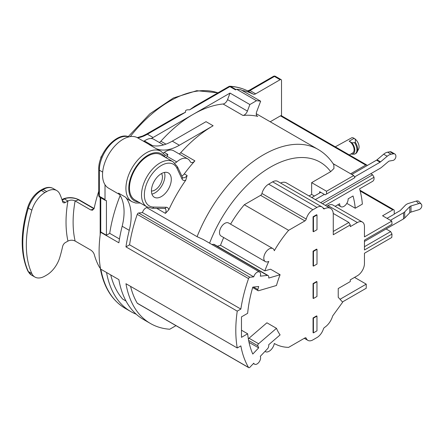 <?xml version="1.0" encoding="UTF-8"?>
<svg xmlns="http://www.w3.org/2000/svg" width="444" height="444" viewBox="0 0 444 444"><rect width="100%" height="100%" fill="white"/><g stroke="black" fill="none" stroke-linecap="round" stroke-linejoin="round"><path stroke-width="0.67" d="M326.806 206.227L327.955 205.566A10.023 5.789 -60 0 1 332.967 205.067L362.382 222.056A10.023 5.789 120 0 1 364.457 226.645L364.457 236.874L391.78 221.101A109.268 63.087 120 0 1 391.991 224.253L364.457 240.149L364.457 249.972L391.991 234.077A218.193 178.155 -120 0 0 390.637 231.585L364.457 246.698M391.991 234.077A109.268 63.087 120 0 1 391.78 237.473L364.457 253.247L364.457 263.475A10.023 5.789 120 0 1 357.37 275.757L350.283 279.848L350.283 281.568L338.234 288.522L338.234 297.291L342.663 302.181L332.645 315.989A13.031 7.526 120 0 1 324.597 327.4A2.004 1.16 -60 0 0 323.387 329.054A10.023 5.789 120 0 1 316.938 337.568L312.926 339.888A10.023 5.789 120 0 1 307.914 340.382L304.318 338.306M320.64 202.664L380.092 168.343A10.528 6.077 120 0 0 381.768 167.155L388.411 161.544A2.509 1.449 -60 0 1 389.394 161.039L393.068 160.401A3.008 1.737 120 0 0 395.898 156.449L395.898 156.31A5.012 2.892 120 0 0 394.86 154.018A5.012 2.892 120 0 0 393.523 153.818L391.147 154.234A10.023 5.789 120 0 0 387.212 156.255L380.569 161.866A3.008 1.737 -60 0 1 380.092 162.204L354.545 176.951M324.336 194.394L315.323 199.595M313.42 283.777L316.966 281.729L316.611 281.524L313.064 283.572L313.42 283.777L313.42 298.507L313.064 298.307L313.064 283.572M313.064 251.16L316.611 249.112L316.999 249.334L316.999 264.069L313.458 266.117L313.064 265.889L313.064 251.16L313.458 251.382L313.458 266.117M313.064 216.777L313.064 231.513L313.458 231.74L313.458 217.005L313.064 216.777L316.611 214.735L316.999 214.957L316.999 229.692L313.458 231.74M313.064 317.948L313.064 332.684L313.42 332.889L313.42 318.154L313.064 317.948L316.611 315.9L316.966 316.106L316.966 330.841L313.42 332.889M386.097 228.965L390.637 231.585M253.507 287.046L257.836 289.544A100.25 57.881 120 0 1 258.691 286.502L252.786 287.118A109.268 63.087 120 0 0 247.652 313.314L241.469 316.883L241.469 337.346L247.652 333.777A109.268 63.087 120 0 0 252.786 354.051L258.691 347.852L249.045 342.407M257.836 289.544A1.504 0.866 120 0 0 258.086 290.692A1.504 0.866 120 0 0 258.58 290.726L276.479 285.486A72.683 41.964 -60 0 1 280.108 274.731L268.742 278.055L268.742 276.923A3.008 1.737 120 0 0 268.121 275.546A3.008 1.737 120 0 0 267.421 275.413L260.306 276.162A5.012 2.892 120 0 0 259.574 272.028A5.012 2.892 120 0 0 253.746 276.851L249.894 277.25A1.504 0.866 120 0 0 248.54 278.616A120.296 69.453 120 0 0 240.853 309.057L237.246 311.139A125.308 72.35 120 0 0 237.246 347.974L240.853 345.893A120.296 69.453 120 0 0 248.54 367.454A1.504 0.866 120 0 0 248.74 367.654A1.504 0.866 120 0 0 249.894 367.255L253.746 363.209A5.012 2.892 120 0 0 254.562 364.197A5.012 2.892 120 0 0 259.074 362.071A5.012 2.892 120 0 0 260.306 356.327L267.421 348.856A3.008 1.737 120 0 0 268.742 345.821L268.742 344.688L280.108 334.893A72.683 41.964 -60 0 1 276.479 328.321L266.911 322.799L249.012 338.223A1.504 0.866 120 0 0 248.39 339.083M333.272 231.474L348.867 222.466L350.283 224.925L333.272 234.748L333.272 214.363A13.031 7.526 120 0 0 330.569 208.397A13.031 7.526 120 0 0 324.597 208.752A2.004 1.16 -60 0 1 323.676 208.802A2.004 1.16 -60 0 1 323.387 208.491A10.023 5.789 120 0 0 321.95 206.926A10.023 5.789 120 0 0 316.938 207.426L312.926 209.74A10.023 5.789 120 0 0 306.238 219.059A2.004 1.16 -60 0 1 304.906 220.918L288.622 230.319A80.703 46.592 120 0 0 274.303 250.738A7.52 4.34 120 0 0 272.877 248.573A7.52 4.34 120 0 0 265.357 252.914A7.52 4.34 120 0 0 265.357 261.599A7.52 4.34 120 0 0 268.775 261.411A80.703 46.592 120 0 0 264.818 270.879L270.54 269.203L280.108 274.731M175.974 325.646L169.741 329.243A125.308 72.35 -60 0 1 150.461 323.504L143.373 319.408A125.308 72.35 -60 0 1 118.87 279.626L100.549 269.047A125.308 72.35 -60 0 1 100.549 232.218L100.877 232.029L106.432 235.237L106.432 200.616L105.705 200.527A2.004 1.16 -60 0 1 105.433 200.438A2.004 1.16 -60 0 1 105.017 199.523L105.017 184.743A29.071 16.783 -60 0 1 110.8 151.071A29.071 16.783 -60 0 1 137.629 137.823L149.761 144.833M316.966 281.729L316.966 296.464L313.42 298.507M267.421 275.413L213.547 244.311L211.871 244.483M147.025 206.915A109.268 63.087 120 0 0 146.748 207.614A5.012 2.892 -60 0 0 142.457 212.593L253.746 276.851M259.574 272.028L203.308 239.544L197.075 236.674A109.268 63.087 -60 0 1 318.082 149.406L256.266 113.72M146.748 207.614L197.075 236.674M142.457 212.593L138.6 212.998A1.504 0.866 -60 0 0 137.252 214.358A120.296 69.453 120 0 0 129.565 244.805L240.853 309.057M129.565 244.805L125.957 246.886L237.246 311.139M179.182 153.946A5.012 2.892 120 0 0 180.725 152.681A109.268 63.087 -60 0 1 213.12 125.757L179.37 145.244A50.122 28.938 -60 0 1 156.31 148.712A29.071 16.783 -60 0 1 157.476 149.284L161.022 151.332A29.071 16.783 -60 0 0 131.946 168.115A29.071 16.783 -60 0 0 131.946 201.687L128.405 199.639A29.071 16.783 120 0 1 125.608 197.23L118.515 193.134A50.122 28.938 120 0 1 122.172 226.246A125.308 72.35 -60 0 0 118.87 242.79L100.549 232.218M150.461 323.504A125.308 72.35 -60 0 1 125.957 283.716L237.246 347.974M125.957 246.886A125.308 72.35 -60 0 1 129.26 230.342A50.122 28.938 -60 0 0 125.608 197.23M130.58 286.386A120.296 69.453 120 0 0 137.252 303.202A1.504 0.866 -60 0 0 137.446 303.402L248.74 367.654M316.966 316.106L313.42 318.154M100.266 268.287L99.378 267.116A107.77 62.221 -60 0 1 96.503 261.144A107.77 62.221 -60 0 1 94.572 255.589A107.77 62.221 -60 0 1 94.306 254.651A107.77 62.221 -60 0 1 94.25 254.451C93.645 252.68 92.469 251.21 90.715 250.039L75.119 241.037A107.77 62.221 -60 0 1 75.119 200.932L90.715 209.934L92.552 210.201L94.25 207.992A107.77 62.221 -60 0 1 94.306 207.725A107.77 62.221 120 0 1 94.572 206.477A107.77 62.221 120 0 1 96.503 198.696A107.77 62.221 -60 0 1 98.757 191.259M120.163 195.504A120.296 69.453 -60 0 0 109.712 233.344L106.432 235.237M119.541 194.522L108.558 188.178A29.071 16.783 -60 0 1 105.017 184.743M143.751 141.358A5.012 2.892 -60 0 0 144.439 140.948A16.04 9.263 -60 0 1 144.467 140.926A16.04 9.263 -60 0 1 151.143 138.545A40.099 23.149 120 0 0 153.086 137.501L193.268 114.302A109.268 63.087 -60 0 1 223.093 103.996A5.012 2.892 120 0 0 227.561 99.623L247.408 111.083A5.012 2.892 -60 0 1 242.94 115.457A109.268 63.087 120 0 1 257.759 116.383A5.012 2.892 -60 0 1 257.304 116.2A5.012 2.892 -60 0 1 256.71 111.666L260.65 101.188A125.308 72.35 120 0 0 256.493 100.716L249.867 104.54L247.408 111.083M143.351 141.131A40.099 23.149 120 0 0 144.467 140.926M159.335 142.491A5.012 2.892 -60 0 0 160.872 141.225A109.268 63.087 -60 0 1 193.268 114.302L230.02 93.085L227.561 99.623M151.143 138.545A16.04 9.263 -60 0 1 153.796 139.288L163.559 144.927M270.218 121.773L280.458 115.856A2.004 1.16 -60 0 1 281.463 115.756A2.004 1.16 -60 0 1 281.524 115.795L281.524 80.536A2.004 1.16 -60 0 0 281.108 79.62A2.004 1.16 -60 0 0 280.103 79.72L255.655 93.834A5.012 2.892 120 0 1 253.247 94.134A124.808 72.061 -60 0 0 242.002 90.421M136.23 314.213A124.808 72.061 -60 0 1 130.863 311.61A124.808 72.061 -60 0 1 106.549 272.516M126.018 301.049L122.749 299.162A120.296 69.453 -60 0 1 110.728 274.925M275.435 76.346A2.004 1.16 -60 0 0 274.436 76.446A2.004 1.16 -120 0 0 273.432 76.346A2.004 2.004 0 0 1 275.435 76.346L281.108 79.62M100.444 268.437A2.004 1.349 170.1 0 1 100.205 267.948C103.646 286.985 111.977 300.449 125.191 308.336A124.808 72.061 -60 0 1 100.882 269.242M100.178 267.621A2.004 1.16 0 0 0 100.394 268.137M105.017 199.523L99.345 196.248A2.004 1.16 180 0 1 98.757 195.432L98.757 169.347A2.004 1.16 0 0 0 99.345 170.163L99.345 196.248A2.004 1.16 120 0 0 99.761 197.169L105.433 200.438M185.586 112.188L147.414 134.227A2.004 1.16 -120 0 0 146.409 134.127L178.521 115.59L185.586 112.188C185.037 110.323 186.38 109.546 189.61 109.862L194.672 106.266L228.876 86.519A2.004 1.16 -120 0 1 229.875 86.619L189.61 109.862M354.534 277.395L366.233 284.143L340.06 299.256M260.65 101.188L240.798 89.727A125.308 72.35 120 0 0 236.641 89.261L235.548 89.893L229.875 86.619A2.004 1.16 -60 0 1 230.569 86.425L236.058 89.594M366.233 284.143L366.233 288.239L342.463 301.959M27.811 270.984C20.374 253.896 20.341 232.7 27.711 207.398C30.231 199.8 34.46 194.139 40.393 190.426A2.004 1.16 60 0 1 41.397 190.526L44.938 192.574A20.052 11.577 120 0 0 31.868 210.145A100.25 57.881 -60 0 0 31.868 273.582L28.327 271.534A2.004 1.515 -24.7 0 1 27.811 270.984L31.369 275.008A20.052 11.577 -60 0 1 28.327 271.534A100.25 57.881 -60 0 1 28.327 208.097A20.052 11.577 -60 0 1 41.397 190.526L43.168 189.505A20.052 11.577 -60 0 1 53.191 188.511L56.738 190.554A20.052 11.577 120 0 1 59.779 194.028A100.25 57.881 -60 0 1 62.604 201.687A4.013 2.314 -60 0 0 63.326 202.686A4.013 2.314 -60 0 0 65.335 202.486L62.327 200.755M56.738 190.554A20.052 11.577 120 0 0 46.709 191.547L44.938 192.574M31.868 273.582A20.052 11.577 120 0 0 34.915 277.056A20.052 11.577 120 0 0 44.938 276.063L46.709 275.041A20.052 11.577 120 0 0 59.779 257.464A100.25 57.881 -60 0 0 62.604 246.548A4.013 2.314 -60 0 1 65.335 242.596L67.943 241.092C70.319 239.938 72.711 239.921 75.119 241.037M62.166 200.227L64.402 198.94C67.649 197.175 75.597 197.708 78.588 199.867L75.119 200.932C72.711 199.811 70.319 199.828 67.943 200.982L65.335 202.486M67.943 241.092A112.782 65.113 -60 0 1 67.943 200.982L64.402 198.94L63.425 198.823M351.792 174.448L376.545 160.156A3.008 1.737 120 0 0 377.023 159.818L383.671 154.212A10.023 5.789 -60 0 1 387.601 152.187L389.976 151.77A5.012 2.892 -60 0 1 391.314 151.97L394.86 154.018M311.782 197.552L320.796 192.346M316.999 249.334L313.458 251.382M316.999 214.957L313.458 217.005M364.457 241.458L403.541 218.898A7.015 4.051 0 0 0 404.706 218.01L409.762 212.787A3.008 1.737 180 0 1 410.994 212.093L418.692 209.768A3.508 2.536 -42.2 0 0 421.8 205.966L421.8 205.555A3.508 2.536 -42.2 0 0 421.289 204.14L418.97 201.576A3.508 2.536 137.8 0 0 416.367 201.065L418.692 203.63L410.994 205.955A3.008 1.737 0 0 0 409.762 206.649L404.706 211.871A7.015 4.051 180 0 1 403.541 212.754L390.431 220.324M394.233 214.036L399.994 210.711A2.004 1.16 0 0 0 400.327 210.456L405.389 205.233A8.02 4.629 180 0 1 408.669 203.391L416.367 201.065M387.029 218.359L394.233 214.202L394.233 210.684A2.004 1.16 120 0 0 393.817 209.762A2.004 1.16 120 0 0 392.812 209.862L382.567 215.778L391.78 221.101M418.692 203.63A3.508 2.536 -42.2 0 1 421.289 204.14M362.382 222.056A10.023 5.789 120 0 0 357.37 222.549L350.283 226.645L350.283 224.925M248.929 341.891A100.25 57.881 120 0 0 249.117 342.33M265.007 351.393A7.52 4.34 120 0 0 265.357 351.637A7.52 4.34 120 0 0 270.596 350.172A7.52 4.34 120 0 0 274.303 343.49A80.703 46.592 120 0 0 274.492 343.595A80.703 46.592 120 0 0 288.622 347.369L304.906 337.967A2.004 1.16 -60 0 1 305.905 337.867A2.004 1.16 -60 0 1 306.238 338.289A10.023 5.789 120 0 0 307.914 340.382M185.753 180.203A109.268 63.087 120 0 0 168.776 209.846L165.434 213.37A5.012 2.892 120 0 0 164.974 208.502L164.702 208.441A2.004 1.56 -89.1 0 0 166.15 207.259L153.602 207.065A24.059 13.892 -60 0 1 149.778 177.417A24.059 13.892 -60 0 1 177.023 168.365L181.99 178.965A7.015 4.051 120 0 0 185.753 180.203L187.113 175.524L184.277 173.887A109.268 63.087 120 0 1 194.899 160.867A5.012 2.892 -60 0 1 190.909 162.349A5.012 2.892 -60 0 1 190.171 161.538A16.04 9.263 120 0 0 187.823 158.935A16.04 9.263 120 0 0 176.779 161.943A5.012 2.892 -60 0 1 174.808 163.059M171.295 179.37A14.036 8.103 -60 0 1 165.168 193.495A14.036 8.103 -60 0 1 154.351 197.258A14.036 8.103 -60 0 1 154.351 181.052A14.036 8.103 -60 0 1 168.387 172.949A14.036 8.103 -60 0 1 171.295 179.37M151.931 194.089A14.036 8.103 120 0 0 164.913 175.691A14.036 8.103 120 0 0 164.43 172.433M161.538 173.549A10.528 6.077 -60 0 1 160.251 184.46A10.528 6.077 -60 0 1 151.448 191.025M109.712 233.344L119.469 238.977M335.142 206.327L339.654 203.724A6.016 3.474 120 0 0 340.898 206.682A6.016 3.474 120 0 0 345.61 204.984A6.016 3.474 120 0 0 348.151 198.818L353.036 195.993A99.245 57.298 -60 0 1 355.239 208.23L362.36 204.118A109.268 63.087 120 0 0 359.579 188.861L372.61 181.335A2.004 1.16 120 0 0 374.031 178.882L374.031 177.245L372.61 174.792L370.768 173.726M333.1 163.658L353.707 175.552L326.534 191.242L326.534 194.022L354.928 177.633A109.268 63.087 120 0 0 353.707 175.552M354.928 177.633L354.184 178.061M355.239 208.23L346.82 203.369M258.691 347.852A100.25 57.881 120 0 1 257.836 345.793A1.504 0.866 120 0 1 258.58 343.745L276.479 328.321M241.469 330.208L247.652 333.777M351.204 153.835L351.892 154.234A8.02 4.629 -120 0 0 354.817 150.194A8.02 4.629 -120 0 0 351.892 142.774L349.151 141.192A7.015 4.051 60 0 1 353.735 147.375A7.015 4.051 60 0 1 352.658 152.997L349.311 154.928M281.463 115.756L366.738 164.99A2.004 1.16 120 0 0 365.734 165.09L350.66 173.793M335.276 146.825L351.981 137.651A7.015 4.051 60 0 1 354.112 138.323C355.283 138.889 355.677 140.204 355.283 142.274L354.578 142.685A9.024 5.211 -120 0 1 355.078 153.913L355.788 153.507A9.024 5.211 -120 0 0 357.087 152.081A9.024 5.211 -120 0 0 355.283 142.274M355.078 153.913A9.024 5.211 -120 0 1 354.578 154.146L351.892 154.234M351.892 142.774L354.578 142.685M349.151 141.192L354.112 138.323A7.015 4.051 60 0 1 358.635 149.023L357.087 152.081M325.319 205.367L374.031 177.245M230.58 224.153A80.703 46.592 120 0 1 244.317 204.739L260.6 195.338A2.004 1.16 120 0 0 261.938 193.479A10.023 5.789 -60 0 1 268.62 184.16L272.633 181.846A10.023 5.789 -60 0 1 277.644 181.346L321.95 206.926M280.569 183.033A13.031 7.526 -60 0 1 286.269 182.823L330.569 208.397M318.082 149.406C324.47 153.136 329.72 158.258 333.827 164.768L333.966 168.47L330.686 171.656L311.649 182.645L311.649 194.433L309.018 195.954M213.547 244.311A3.008 1.737 -60 0 1 214.247 244.444L268.121 275.546M223.693 237.54A80.703 46.592 120 0 0 220.513 245.299L217.344 246.231M265.357 261.599L221.057 236.019A7.52 4.34 -60 0 1 221.057 227.339A7.52 4.34 -60 0 1 228.571 222.993L272.877 248.573M244.317 204.739L288.622 230.319M220.513 245.299L264.818 270.879M348.867 222.466L333.233 213.442M322.483 203.729L372.61 174.792M314.413 196.032L311.649 194.433M319.658 193.001L319.658 191.691L325.119 194.844L326.534 194.022M311.649 182.645L326.534 191.242M367.127 165.595A2.004 1.16 120 0 0 366.738 164.99M161.022 151.332L164.907 154.967A5.012 2.892 120 0 0 167.832 154.451L167.233 156.438L165.717 157.703M172.982 161.71A26.063 15.046 -60 0 0 146.92 176.762A26.063 15.046 -60 0 0 146.92 206.854L134.871 199.9A26.063 15.046 -60 0 1 134.871 169.802A26.063 15.046 -60 0 1 160.933 154.756L172.982 161.71L177.417 166.694A2.004 1.521 154.9 0 1 177.023 168.365M163.209 152.986A5.012 2.892 120 0 0 164.291 152.403A16.04 9.263 -60 0 1 173.643 150.749L187.823 158.935M179.37 145.244L172.278 141.153L206.027 121.667L213.12 125.757M172.278 141.153A50.122 28.938 -60 0 1 149.223 144.622L156.31 148.712M181.774 175.979A5.012 2.892 120 0 0 184.277 173.887M249.867 104.54L230.02 93.085M256.493 100.716L236.641 89.261M100.76 197.747L100.76 232.095M249.894 277.25L138.6 212.998M248.54 278.616L137.252 214.358M122.172 226.246L129.26 230.342M248.54 367.454L137.252 303.202M247.497 90.82A2.004 1.637 116.2 0 1 247.574 90.859A124.808 72.061 120 0 0 230.569 86.425A2.004 1.576 93.8 0 0 230.009 86.253C236.325 86.674 242.158 88.195 247.497 90.82L248.979 90.459A2.004 1.16 60 0 1 249.983 90.559L274.436 76.446L280.103 79.72M102.669 172.083L99.345 170.163A25.563 14.757 -60 0 1 109.601 145.421A25.563 14.757 -60 0 1 128.738 136.918M137.684 137.856A40.099 23.149 -60 0 0 147.414 134.227L153.086 137.501M217.926 92.84A108.841 62.843 120 0 0 130.242 136.619M255.655 93.834L249.983 90.559A5.012 2.892 120 0 1 247.574 90.859L253.247 94.134M101.193 157.531A3.008 0.638 -158.8 0 1 100.91 157.071A3.008 0.638 -158.8 0 1 100.916 157.054M61.982 199.656L63.092 199.012A2.004 1.16 60 0 1 64.097 199.112M63.498 198.795C68.809 196.942 74.065 197.319 79.265 199.911A2.004 1.16 120 0 0 78.588 199.867L94.006 208.769M27.711 207.398A2.004 0.616 16.7 0 0 28.327 208.097L31.868 210.145M40.393 190.426L42.163 189.405A2.004 1.16 60 0 1 43.168 189.505L46.709 191.547M90.715 209.934L93.923 208.946M393.523 153.818L389.976 151.77M391.147 154.234L387.601 152.187M387.212 156.255L383.671 154.212M380.569 161.866L377.023 159.818M380.092 162.204L376.545 160.156M410.994 205.955L410.994 212.093M409.762 212.787L409.762 206.649M404.706 211.871L404.706 218.01M403.541 218.898L403.541 212.754M168.776 209.846A7.015 4.051 120 0 0 166.15 207.259M144.439 140.948L152.52 145.61M160.872 141.225L165.945 144.15M194.899 160.867L180.725 152.681M156.693 208.319L165.434 213.37M257.759 116.383L256.915 115.895M223.093 103.996L242.94 115.457M360.184 191.025L392.812 209.862M258.58 343.745L249.012 338.223M257.836 345.793L248.646 340.481M330.686 171.656A99.245 57.298 120 0 0 209.579 243.162M306.238 338.289L305.378 337.79M260.6 195.338L304.906 220.918M261.938 193.479L306.238 219.059M312.926 209.74L268.62 184.16M316.938 207.426L272.633 181.846M324.597 208.752L322.949 207.798M327.955 205.566L357.37 222.549M365.734 165.09L280.458 115.856M138.517 202.003A27.067 15.629 -60 0 1 134.327 169.586A27.067 15.629 -60 0 1 164.524 156.776A7.015 4.051 120 0 0 164.591 156.865M164.757 154.817A2.004 1.582 145.3 0 1 164.524 156.776M167.233 156.438L176.779 161.943M167.832 154.451L164.291 152.403M177.417 166.694L182.39 177.295A2.004 1.521 154.9 0 1 181.99 178.965M182.39 177.295L182.634 177.606A5.012 2.892 120 0 0 187.113 175.524M146.92 206.854L152.153 208.253A2.004 1.56 -89.1 0 0 153.602 207.065M252.658 287.557L258.086 290.692M253.43 363.547L254.562 364.197M248.979 90.459L273.432 76.346M130.863 311.61L125.191 308.336M100.178 267.604L100.178 266.716M100.178 234.987L100.178 197.408M98.757 195.432A2.004 2.004 0 0 0 99.761 197.169M128.927 136.968C117.993 131.124 98.019 152.425 98.757 169.347M137.274 137.629L142.591 136.031L146.409 134.127M230.009 86.253A2.004 2.004 0 0 0 228.876 86.519M217.965 92.818L196.77 90.681L173.388 97.985L149.844 113.831L128.161 136.697M101.998 155.633L100.91 157.071L100.733 158.763M63.414 198.829L63.092 199.012M42.163 189.405C46.454 187.063 50.128 186.769 53.191 188.511M31.369 275.008L34.915 277.056M79.265 199.911L94.117 208.486M359.967 190.221L393.817 209.762M337.712 204.845L340.898 206.682M131.946 201.687L135.67 203.03L140.293 203.03M164.702 208.441L152.153 208.253M264.979 351.415L265.357 351.637"/></g></svg>
